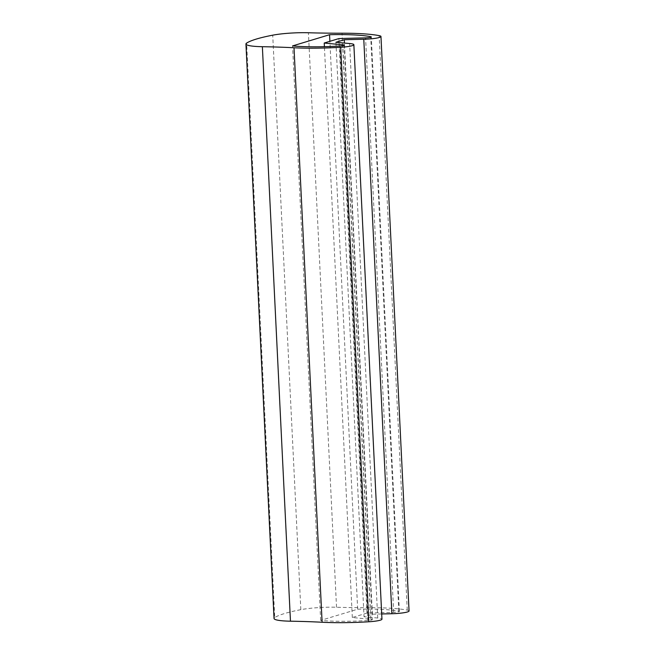 <?xml version="1.0" encoding="UTF-8"?>
<svg xmlns="http://www.w3.org/2000/svg" width="655" height="655" viewBox="0 0 655 655"><rect width="100%" height="100%" fill="white"/><g stroke="black" fill="none" stroke-linecap="round" stroke-linejoin="round"><path stroke-width="0.49" stroke-dasharray="3.27 2.46" d="M357.663 609.207A58.041 7.803 -2.8 0 1 398.797 611.164A4.839 0.647 -2.8 0 1 399.394 611.442A4.839 0.647 -2.8 0 1 393.671 612.359A493.379 66.343 -2.8 0 0 366.996 613.064L352.325 617.509A493.379 66.343 177.2 0 0 370.886 619.262A4.839 0.647 177.2 0 1 372.294 619.655A4.839 0.647 177.2 0 1 367.913 620.514A58.041 7.803 177.2 0 1 320.655 620.416L357.663 609.207L329.883 41.306M409.056 610.968A14.508 1.949 -2.8 0 0 407.254 610.124A67.719 9.104 -2.8 0 0 370.149 607.701A193.479 26.02 -2.8 0 1 336.523 607.242A29.025 3.905 -2.8 0 0 300.825 609.666A106.413 14.312 -2.8 0 0 274.74 617.567L246.64 43.074M381.701 613.972A483.709 65.041 -2.8 0 0 372.368 614.226L364.033 616.748A483.709 65.041 177.2 0 0 377.722 618.017A14.508 1.949 177.2 0 1 381.955 619.18M274.036 618.484A29.025 3.905 177.2 0 1 274.74 617.567M335.933 42.264L364.033 616.748M372.368 614.226L344.432 43.066M366.996 613.064L338.897 38.579M320.655 620.416L292.556 45.924M352.325 617.509L324.405 46.685M300.825 609.666L272.726 35.173M336.523 607.242L308.423 32.75M370.149 607.701L342.049 33.209M407.254 610.124L379.155 35.64M377.722 618.017L349.623 43.525M393.671 612.359L365.572 37.875M398.797 611.164L370.73 37.294M367.913 620.514L339.822 46.03M370.886 619.262L342.827 45.686M399.394 611.442L371.303 36.95M344.194 45.162L372.294 619.655"/><path stroke-width="0.98" d="M381.701 613.972A483.709 65.041 -2.8 0 1 391.87 613.727A14.508 1.949 -2.8 0 0 409.056 610.968L380.964 36.483A14.508 1.949 -2.8 0 0 379.155 35.64A67.719 9.104 -2.8 0 0 342.049 33.209A193.479 26.02 -2.8 0 1 308.423 32.75A29.025 3.905 -2.8 0 0 272.726 35.173A106.413 14.312 -2.8 0 0 246.64 43.074A29.025 3.905 177.2 0 0 245.944 43.991L274.036 618.484A29.025 3.905 177.2 0 0 290.468 621.194A193.479 26.02 177.2 0 1 322.104 622.25L294.013 47.758A193.479 26.02 177.2 0 0 262.368 46.701A29.025 3.905 177.2 0 1 245.944 43.991M391.87 613.727L363.779 39.243A483.709 65.041 -2.8 0 0 344.276 39.734L335.933 42.264A483.709 65.041 177.2 0 0 349.623 43.525A14.508 1.949 177.2 0 1 353.864 44.687L381.955 619.18A14.508 1.949 177.2 0 1 368.822 621.767A67.719 9.104 177.2 0 1 322.104 622.25M365.572 37.875A493.379 66.343 -2.8 0 0 338.897 38.579L324.225 43.017A493.379 66.343 177.2 0 0 342.786 44.777A4.839 0.647 177.2 0 1 344.194 45.162A4.839 0.647 177.2 0 1 339.822 46.03A58.041 7.803 177.2 0 1 292.556 45.924L329.563 34.715A58.041 7.803 -2.8 0 1 370.697 36.672A4.839 0.647 -2.8 0 1 371.303 36.95A4.839 0.647 -2.8 0 1 365.572 37.875M353.864 44.687A14.508 1.949 177.2 0 1 340.723 47.283A67.719 9.104 177.2 0 1 294.013 47.758M363.779 39.243A14.508 1.949 -2.8 0 0 380.964 36.483M344.432 43.066L344.276 39.734M329.883 41.306L329.563 34.715M324.405 46.685L324.225 43.017M290.468 621.194L262.368 46.701M368.822 621.767L340.723 47.283M370.73 37.294L370.697 36.672M342.827 45.686L342.786 44.777"/></g></svg>
